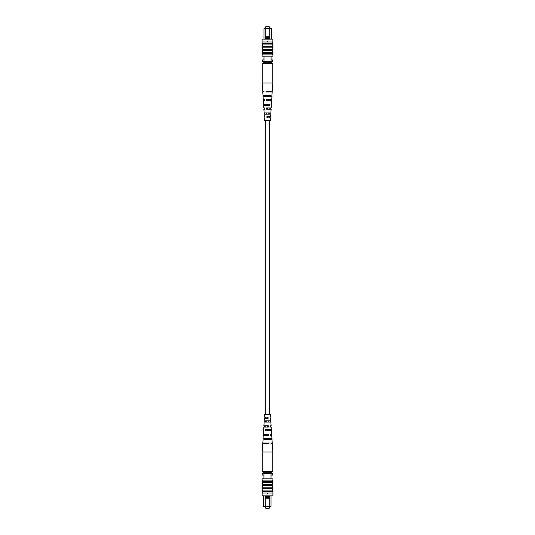 <?xml version="1.0" encoding="UTF-8"?>
<svg xmlns="http://www.w3.org/2000/svg" width="535" height="535" viewBox="0 0 535 535"><rect width="100%" height="100%" fill="white"/><g stroke="black" fill="none" stroke-linecap="round" stroke-linejoin="round"><path stroke-width="0.8" d="M265.768 28.141L265.768 26.75L269.232 26.75L269.232 28.141M263.982 39.122L263.982 28.569L264.417 28.141L271.352 28.141L271.787 28.569L271.787 39.122M265.233 37.537L265.233 38.4L269.814 38.4L269.814 37.537L265.213 37.524L265.213 28.569L263.982 28.569M263.982 56.182L263.982 61.391M271.064 56.182L271.064 61.391M271.787 28.569L271.064 28.569L271.064 39.122M263.982 59.94L262.538 59.94L262.538 61.391L272.489 61.391L272.489 59.94L271.064 59.94M270.63 28.141L271.064 28.569L265.213 28.569L265.213 28.141M269.814 37.537L269.834 28.141M269.814 38.4L269.834 39.122M265.233 38.4L265.213 39.122M269.834 36.815L265.213 36.815M267.212 41.436L267.788 41.436M263.16 62.254L271.84 62.254L271.84 63.698L263.16 63.698L263.16 61.391M271.84 62.254L271.84 61.391M267.861 41.656L267.5 42.018L267.139 41.656L267.861 41.656M272.93 42.018L262.07 42.018L262.076 39.122L272.924 39.122L272.562 50.691L262.438 50.691L262.438 54.884L262.076 54.884L262.076 56.182L272.924 56.182L272.924 54.884L262.438 54.884M272.562 50.691L272.562 53.58L262.438 53.58M272.562 53.58L272.562 54.884M272.562 52.283L262.438 52.283M272.93 43.609L262.07 43.609L262.438 43.897L262.438 50.691M272.562 44.907L262.438 44.907M272.562 46.498L262.438 46.498M272.562 47.802L262.438 47.802M272.924 44.258L272.562 44.258L272.924 44.258L272.924 49.38L262.438 49.32M262.07 43.609L262.07 42.018M262.076 44.258L262.438 44.258L262.076 44.258L262.076 48.725L262.438 48.725M262.076 48.725L262.076 49.32M262.438 53.721L262.076 53.721L262.076 50.591L262.438 50.591M272.924 49.32L272.562 49.32M272.562 50.591L272.924 50.591L272.924 53.721L272.562 53.721M271.747 96.38L272.235 91.973L265.995 91.973L265.962 91.244L272.282 91.244L272.823 82.978L272.823 63.698L271.84 63.698M272.823 82.978L262.177 82.978L262.177 63.698L263.16 63.698M267.821 109.234L267.848 107.95L267.152 107.95L267.179 109.234M268.182 91.973L268.195 91.244M268.002 100.607L268.028 99.323M267.634 117.867L267.339 116.576L267.634 117.867M264.945 112.905L264.986 114.189M264.664 104.278L264.705 105.562M264.39 95.651L264.41 96.38M265.714 95.651L265.734 96.38M265.989 104.278L266.029 105.562M266.269 112.905L266.316 114.189M264.591 107.95L263.808 107.95L264.591 107.95L264.638 109.234L263.889 109.234L264.129 112.905L269.466 112.905L269.393 114.189L264.216 114.189L264.37 116.576L264.919 116.576L264.37 116.576M263.969 91.244L262.718 91.244L263.969 91.244L263.996 91.973L262.765 91.973L263.006 95.651L270.463 95.651L270.422 96.38L263.053 96.38L263.247 99.323L264.263 99.323L263.247 99.323M264.263 99.323L264.317 100.607L263.327 100.607L263.568 104.278L269.968 104.278L269.894 105.562L263.655 105.562L263.808 107.95M264.919 116.576L264.972 117.867L264.457 117.867L264.638 120.616L270.362 120.616L270.543 117.867L266.965 117.867L266.918 116.576L270.63 116.576L270.784 114.189M264.203 112.905L264.283 114.189M263.708 104.278L263.782 105.562M263.213 95.651L263.253 96.38M270.717 114.189L270.797 112.905M271.218 105.562L271.292 104.278M271.004 91.973L271.031 91.244M271.947 96.38L271.753 99.323L266.263 99.323L266.31 100.607L271.673 100.607L271.432 104.278M270.683 100.607L270.737 99.323M271.345 105.562L271.191 107.95L266.59 107.95L266.637 109.234L271.111 109.234L270.87 112.905M270.362 109.234L270.409 107.95M270.028 117.867L270.081 116.576M269.265 96.38L269.286 95.651M268.971 105.562L269.011 104.278M268.684 114.189L268.73 112.905M266.804 91.244L266.818 91.973M270.182 91.973L270.195 91.244M266.972 99.323L266.998 100.607M270.001 100.607L270.028 99.323M269.821 109.234L269.847 107.95M269.633 117.867L269.66 116.576M269.232 506.859L269.232 508.25L265.768 508.25L265.768 506.859M271.018 495.878L271.018 506.431L270.583 506.859L263.648 506.859L263.213 506.431L263.213 495.878M269.767 497.463L269.767 496.6L265.186 496.6L265.186 497.463L269.787 497.476L269.787 506.431L271.018 506.431M271.018 478.818L271.018 473.609M263.936 478.818L263.936 473.609M263.213 506.431L263.936 506.431L263.936 495.878M271.018 475.06L272.462 475.06L272.462 473.609L262.511 473.609L262.511 475.06L263.936 475.06M264.37 506.859L263.936 506.431L269.787 506.431L269.787 506.859M265.186 497.463L265.166 506.859M265.186 496.6L265.166 495.878M269.767 496.6L269.787 495.878M265.166 498.185L269.787 498.185M267.788 493.564L267.212 493.564M271.84 472.746L263.16 472.746L263.16 471.302L271.84 471.302L271.84 473.609M263.16 472.746L263.16 473.609M267.139 493.344L267.5 492.982L267.861 493.344L267.139 493.344M262.07 492.982L272.93 492.982L272.924 495.878L262.076 495.878L262.438 484.309L272.562 484.309L272.562 480.116L272.924 480.116L272.924 478.818L262.076 478.818L262.076 480.116L272.562 480.116M262.438 484.309L262.438 481.42L272.562 481.42M262.438 481.42L262.438 480.116M262.438 482.717L272.562 482.717M262.07 491.391L272.93 491.391L272.562 491.103L272.562 484.309M262.438 490.093L272.562 490.093M262.438 488.502L272.562 488.502M262.438 487.198L272.562 487.198M262.076 490.742L262.438 490.742L262.076 490.742L262.076 485.619L272.562 485.68M272.93 491.391L272.93 492.982M272.924 490.742L272.562 490.742L272.924 490.742L272.924 486.275L272.562 486.275M272.924 486.275L272.924 485.68M272.562 481.279L272.924 481.279L272.924 484.409L272.562 484.409M262.076 485.68L262.438 485.68M262.438 484.409L262.076 484.409L262.076 481.279L262.438 481.279M263.253 438.62L262.765 443.027L269.005 443.027L269.038 443.756L262.718 443.756L262.177 452.021L262.177 471.302L263.16 471.302M262.177 452.021L272.823 452.021L272.823 471.302L271.84 471.302M267.179 425.766L267.152 427.05L267.848 427.05L267.821 425.766M266.818 443.027L266.804 443.756M266.998 434.393L266.972 435.677M267.366 417.133L267.661 418.423L267.366 417.133M270.055 422.095L270.014 420.811M270.335 430.722L270.295 429.438M270.61 439.349L270.59 438.62M269.286 439.349L269.265 438.62M269.011 430.722L268.971 429.438M268.73 422.095L268.684 420.811M270.409 427.05L271.191 427.05L270.409 427.05L270.362 425.766L271.111 425.766L270.87 422.095L265.534 422.095L265.607 420.811L270.784 420.811L270.63 418.423L270.081 418.423L270.63 418.423M271.031 443.756L272.282 443.756L271.031 443.756L271.004 443.027L272.235 443.027L271.994 439.349L264.537 439.349L264.578 438.62L271.947 438.62L271.753 435.677L270.737 435.677L271.753 435.677M270.737 435.677L270.683 434.393L271.673 434.393L271.432 430.722L265.032 430.722L265.106 429.438L271.345 429.438L271.191 427.05M270.081 418.423L270.028 417.133L270.543 417.133L270.362 414.384L264.638 414.384L264.457 417.133L268.035 417.133L268.082 418.423L264.37 418.423L264.216 420.811M270.797 422.095L270.717 420.811M271.292 430.722L271.218 429.438M271.787 439.349L271.747 438.62M264.283 420.811L264.203 422.095M263.782 429.438L263.708 430.722M263.996 443.027L263.969 443.756M263.053 438.62L263.247 435.677L268.737 435.677L268.69 434.393L263.327 434.393L263.568 430.722M264.317 434.393L264.263 435.677M263.655 429.438L263.808 427.05L268.409 427.05L268.363 425.766L263.889 425.766L264.129 422.095M264.638 425.766L264.591 427.05M264.972 417.133L264.919 418.423M265.734 438.62L265.714 439.349M266.029 429.438L265.989 430.722M266.316 420.811L266.269 422.095M268.195 443.756L268.182 443.027M264.818 443.027L264.805 443.756M268.028 435.677L268.002 434.393M264.999 434.393L264.972 435.677M265.179 425.766L265.153 427.05M265.367 417.133L265.34 418.423M269.667 414.384L269.667 120.616M265.333 414.384L265.333 120.616M262.718 91.244L262.177 82.978M272.282 443.756L272.823 452.021"/></g></svg>
